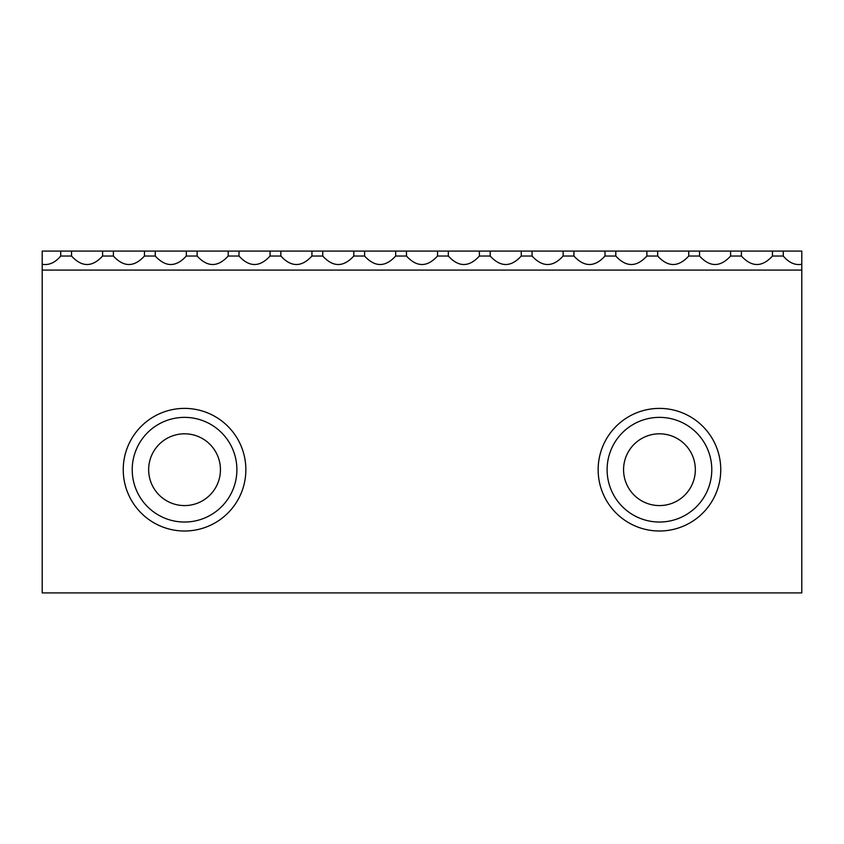 <?xml version="1.0" encoding="UTF-8"?>
<svg xmlns="http://www.w3.org/2000/svg" width="844" height="844" viewBox="0 0 844 844"><rect width="100%" height="100%" fill="white"/><g stroke="black" fill="none" stroke-linecap="round" stroke-linejoin="round"><path stroke-width="1.27" d="M42.2 270.08L42.2 592.91L801.8 592.91L801.8 270.08L42.2 270.08L42.2 251.09L801.8 251.09L801.8 592.91L42.2 592.91L42.2 251.09L801.8 251.09L42.2 251.09L42.2 592.91L801.8 592.91L801.8 270.08M60.726 251.09L60.726 256.038C55.134 262.695 48.952 265.449 42.2 264.299M102.588 251.09L102.588 256.038C92.239 267.337 81.879 267.337 71.529 256.038L71.529 251.09M144.461 251.09L144.461 256.038C134.101 267.337 123.751 267.337 113.391 256.038L113.391 251.09M186.324 251.09L186.324 256.038C175.974 267.337 165.614 267.337 155.264 256.038L155.264 251.09M228.196 251.09L228.196 256.038C217.836 267.337 207.487 267.337 197.127 256.038L197.127 251.09M270.059 251.09L270.059 256.038C259.709 267.337 249.349 267.337 239 256.038L239 251.09M311.932 251.09L311.932 256.038C301.572 267.337 291.222 267.337 280.862 256.038L280.862 251.09M353.794 251.09L353.794 256.038C343.445 267.337 333.085 267.337 322.735 256.038L322.735 251.09M395.667 251.09L395.667 256.038C385.307 267.337 374.958 267.337 364.597 256.038L364.597 251.09M801.8 264.299C795.048 265.449 788.866 262.695 783.274 256.038L772.471 256.038C762.121 267.337 751.761 267.337 741.412 256.038L730.609 256.038C720.249 267.337 709.899 267.337 699.539 256.038L688.736 256.038C678.386 267.337 668.026 267.337 657.676 256.038L646.873 256.038C636.513 267.337 626.164 267.337 615.803 256.038L605 256.038C594.651 267.337 584.291 267.337 573.941 256.038L563.138 256.038C552.778 267.337 542.428 267.337 532.068 256.038L521.265 256.038C510.915 267.337 500.555 267.337 490.206 256.038L479.403 256.038C469.042 267.337 458.693 267.337 448.333 256.038L437.53 256.038C427.18 267.337 416.82 267.337 406.47 256.038L395.667 256.038M364.597 256.038L353.794 256.038M322.735 256.038L311.932 256.038M280.862 256.038L270.059 256.038M239 256.038L228.196 256.038M197.127 256.038L186.324 256.038M155.264 256.038L144.461 256.038M113.391 256.038L102.588 256.038M71.529 256.038L60.726 256.038M406.47 256.038L406.47 251.09M783.274 256.038L783.274 251.09M741.412 256.038L741.412 251.09M772.471 251.09L772.471 256.038M699.539 256.038L699.539 251.09M730.609 251.09L730.609 256.038M657.676 256.038L657.676 251.09M688.736 251.09L688.736 256.038M615.803 256.038L615.803 251.09M646.873 251.09L646.873 256.038M573.941 256.038L573.941 251.09M605 251.09L605 256.038M532.068 256.038L532.068 251.09M563.138 251.09L563.138 256.038M490.206 256.038L490.206 251.09M521.265 251.09L521.265 256.038M448.333 256.038L448.333 251.09M479.403 251.09L479.403 256.038M437.53 251.09L437.53 256.038M720.755 469.697A61.306 61.306 0 0 0 628.801 416.609A61.306 61.306 0 0 0 628.801 522.795A61.306 61.306 0 0 0 720.755 469.697M245.857 469.697A61.306 61.306 0 0 0 153.893 416.609A61.306 61.306 0 0 0 153.893 522.795A61.306 61.306 0 0 0 245.857 469.697M623.568 469.697A35.891 35.891 0 0 0 677.394 500.777A35.891 35.891 0 0 0 677.394 438.616A35.891 35.891 0 0 0 623.568 469.697M148.66 469.697A35.891 35.891 0 0 0 202.497 500.777A35.891 35.891 0 0 0 202.497 438.616A35.891 35.891 0 0 0 148.66 469.697M607.11 469.697A52.339 52.339 0 0 1 659.449 417.369A52.339 52.339 0 0 1 711.787 469.697A52.339 52.339 0 0 1 659.449 522.035A52.339 52.339 0 0 1 607.11 469.697M132.213 469.697A52.339 52.339 0 0 1 184.551 417.369A52.339 52.339 0 0 1 236.89 469.697A52.339 52.339 0 0 1 184.551 522.035A52.339 52.339 0 0 1 132.213 469.697"/></g></svg>
